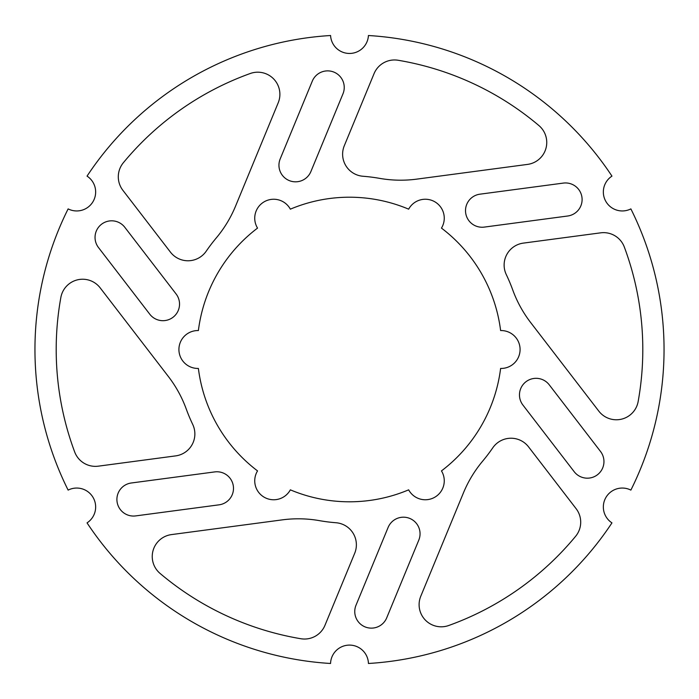 <?xml version="1.0" encoding="UTF-8"?>
<svg xmlns="http://www.w3.org/2000/svg" width="699" height="699" viewBox="0 0 699 699"><rect width="100%" height="100%" fill="white"/><g stroke="black" fill="none" stroke-linecap="round" stroke-linejoin="round"><path stroke-width="1.05" d="M279.888 94.33A22.132 22.132 0 0 0 250.268 73.5A293.3 293.3 0 0 0 123.365 162.718A22.132 22.132 0 0 0 122.884 190.311L170.442 252.129A22.132 22.132 0 0 0 206.24 251.159A173.763 173.763 0 0 1 216.332 237.878A121.748 121.748 0 0 0 235.563 206.118L278.219 102.77A22.132 22.132 0 0 0 279.888 94.33M179.538 304.091A16.601 16.601 0 0 0 176.096 293.964L124.806 227.297A16.601 16.601 0 0 0 101.521 224.257A16.601 16.601 0 0 0 98.489 247.542L149.778 314.209A16.601 16.601 0 0 0 179.538 304.091M194.864 433.939A22.132 22.132 0 0 0 192.706 424.398A173.763 173.763 0 0 1 186.249 409.02A121.748 121.748 0 0 0 168.363 376.49L100.184 287.874A22.132 22.132 0 0 0 60.857 297.442A293.3 293.3 0 0 0 74.671 451.947A22.132 22.132 0 0 0 98.332 466.163L175.65 455.888A22.132 22.132 0 0 0 194.864 433.939M233.492 488.365A16.601 16.601 0 0 0 214.698 471.912L131.316 482.992A16.601 16.601 0 0 0 117.048 501.637A16.601 16.601 0 0 0 135.693 515.906L219.075 504.827A16.601 16.601 0 0 0 233.492 488.365M356.376 544.809A22.132 22.132 0 0 0 335.966 522.738A173.763 173.763 0 0 1 319.417 520.641A121.748 121.748 0 0 0 282.3 519.864L171.473 534.595A22.132 22.132 0 0 0 160.088 573.442A293.3 293.3 0 0 0 300.815 638.729A22.132 22.132 0 0 0 324.948 625.352L354.708 553.25A22.132 22.132 0 0 0 356.376 544.809M420.055 533.783A16.601 16.601 0 0 0 388.111 527.448L356.018 605.194A16.601 16.601 0 0 0 365.027 626.881A16.601 16.601 0 0 0 386.704 617.864L418.797 540.109A16.601 16.601 0 0 0 420.055 533.783M580.703 522.188A22.132 22.132 0 0 0 576.116 508.689L528.558 446.871A22.132 22.132 0 0 0 492.76 447.841A173.763 173.763 0 0 1 482.668 461.122A121.748 121.748 0 0 0 463.437 492.882L420.781 596.23A22.132 22.132 0 0 0 448.732 625.5A293.3 293.3 0 0 0 575.635 536.282A22.132 22.132 0 0 0 580.703 522.188M603.953 461.585A16.601 16.601 0 0 0 600.511 451.458L549.222 384.791A16.601 16.601 0 0 0 525.945 381.759A16.601 16.601 0 0 0 522.904 405.036L574.194 471.703A16.601 16.601 0 0 0 603.953 461.585M642.8 349.5A293.3 293.3 0 0 0 624.329 247.053A22.132 22.132 0 0 0 600.668 232.837L523.35 243.112A22.132 22.132 0 0 0 506.294 274.602A173.763 173.763 0 0 1 512.751 289.98A121.748 121.748 0 0 0 530.637 322.519L598.816 411.134A22.132 22.132 0 0 0 638.143 401.567A293.3 293.3 0 0 0 642.8 349.5M582.101 199.556A16.601 16.601 0 0 0 563.307 183.094L479.925 194.182A16.601 16.601 0 0 0 465.656 212.819A16.601 16.601 0 0 0 484.302 227.096L567.684 216.008A16.601 16.601 0 0 0 582.101 199.556M546.749 142.465A22.132 22.132 0 0 0 538.912 125.558A293.3 293.3 0 0 0 398.185 60.271A22.132 22.132 0 0 0 374.052 73.657L344.292 145.75A22.132 22.132 0 0 0 363.034 176.262A173.763 173.763 0 0 1 379.583 178.359A121.748 121.748 0 0 0 416.7 179.136L527.527 164.405A22.132 22.132 0 0 0 546.749 142.465M344.24 87.471A16.601 16.601 0 0 0 312.296 81.136L280.203 158.891A16.601 16.601 0 0 0 289.211 180.569A16.601 16.601 0 0 0 310.889 171.561L342.982 93.806A16.601 16.601 0 0 0 344.24 87.471M257.538 470.899A18.952 18.952 0 0 0 269.028 499.182A18.952 18.952 0 0 0 290.347 489.842A152.295 152.295 0 0 0 408.653 489.842A18.952 18.952 0 0 0 434.787 497.225A18.952 18.952 0 0 0 441.462 470.899A152.295 152.295 0 0 0 500.615 368.443A18.952 18.952 0 0 0 520.082 349.5A18.952 18.952 0 0 0 500.615 330.557A152.295 152.295 0 0 0 441.462 228.101A18.952 18.952 0 0 0 434.787 201.775A18.952 18.952 0 0 0 408.653 209.167A152.295 152.295 0 0 0 290.347 209.167A18.952 18.952 0 0 0 254.733 218.184A18.952 18.952 0 0 0 257.538 228.101A152.295 152.295 0 0 0 198.385 330.557A18.952 18.952 0 0 0 178.918 349.5A18.952 18.952 0 0 0 198.385 368.443A152.295 152.295 0 0 0 257.538 470.899M603.342 192.007A18.952 18.952 0 0 1 611.957 176.122A314.55 314.55 0 0 0 368.425 35.518A18.952 18.952 0 0 1 349.5 53.456A18.952 18.952 0 0 1 330.575 35.518A314.55 314.55 0 0 0 87.043 176.122A18.952 18.952 0 0 1 93.116 201.478A18.952 18.952 0 0 1 68.126 208.896A314.55 314.55 0 0 0 68.126 490.104A18.952 18.952 0 0 1 93.116 497.522A18.952 18.952 0 0 1 87.043 522.878A314.55 314.55 0 0 0 330.557 663.482A18.952 18.952 0 0 1 349.5 645.098A18.952 18.952 0 0 1 368.443 663.482A314.55 314.55 0 0 0 611.957 522.878A18.952 18.952 0 0 1 603.342 506.993A18.952 18.952 0 0 1 630.874 490.104A314.55 314.55 0 0 0 630.874 208.896A18.952 18.952 0 0 1 603.342 192.007"/></g></svg>
